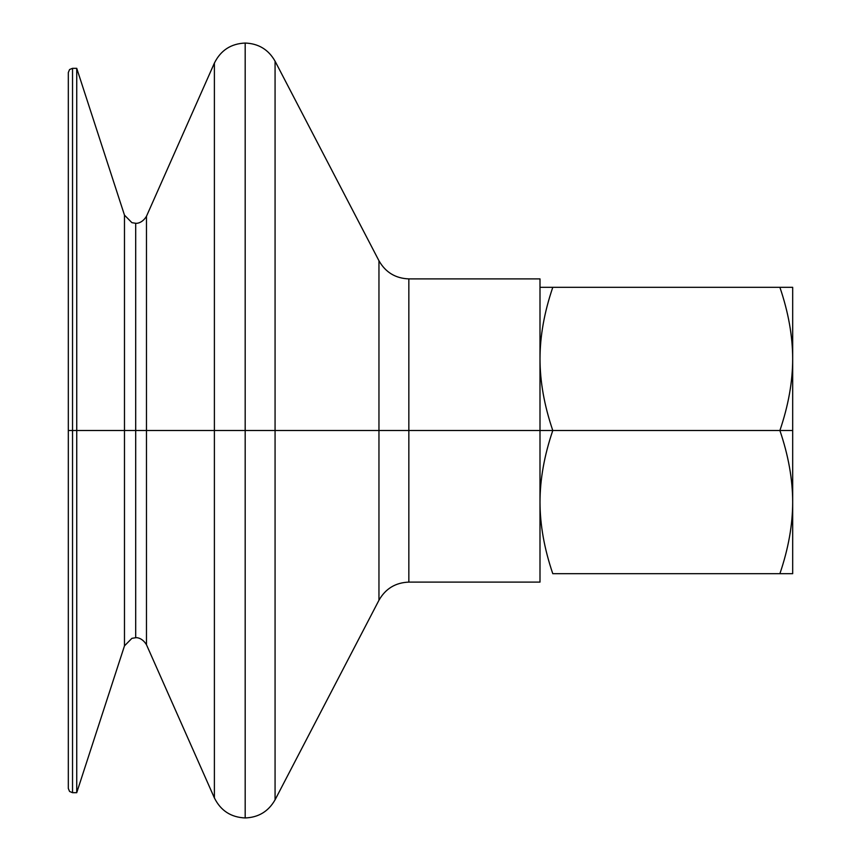 <?xml version="1.0" encoding="UTF-8"?>
<svg xmlns="http://www.w3.org/2000/svg" width="861" height="861" viewBox="0 0 861 861"><rect width="100%" height="100%" fill="white"/><g stroke="black" fill="none" stroke-linecap="round" stroke-linejoin="round"><path stroke-width="1.29" d="M245.181 43.05L245.181 430.5L275.068 430.5L275.068 61.185L275.068 430.5L245.181 430.5L245.181 817.95L245.181 430.5L146.478 430.5L146.478 216.272L146.478 430.5L135.694 430.5L146.478 430.5L146.478 644.728L146.478 430.5L214.389 430.5L214.389 797.91L214.389 430.5L245.181 430.5L245.181 43.05C258.515 43.545 268.471 49.583 275.068 61.185L378.958 260.754L378.958 600.246L378.958 260.754C385.556 272.356 395.511 278.394 408.846 278.889L408.846 430.5L539.998 430.5L539.998 502.092C540.03 479.319 544.292 455.447 552.784 430.5L539.998 430.5L539.998 278.889L408.846 278.889L408.846 430.5L275.068 430.5L408.846 430.5L408.846 582.111L408.846 430.5L552.784 430.5C544.292 405.553 540.03 381.681 539.998 358.908L539.998 430.5L539.998 358.908C540.03 381.681 544.292 405.553 552.784 430.5C544.292 455.447 540.03 479.319 539.998 502.092C540.03 524.876 544.292 548.737 552.784 573.684L792.68 573.684L792.68 358.908C792.658 381.681 788.385 405.553 779.894 430.5L792.68 430.5L779.894 430.5C788.385 455.447 792.658 479.319 792.68 502.092C792.658 524.876 788.385 548.737 779.894 573.684L552.784 573.684C544.292 548.737 540.03 524.876 539.998 502.092L539.998 582.111L408.846 582.111C395.522 582.606 385.556 588.644 378.958 600.246L275.068 799.815L275.068 430.5L275.068 799.815C268.471 811.417 258.515 817.455 245.181 817.95C230.974 817.337 220.707 810.664 214.389 797.91L146.478 644.728C141.473 636.527 134.929 637.71 135.694 637.721L135.694 430.5L135.694 637.721L131.905 638.335L124.479 645.858L124.479 215.142L124.479 645.858L76.737 792.68L76.737 430.5L135.694 430.5L76.737 430.5L76.737 68.32L76.737 430.5L72.528 430.5L76.737 430.5L76.737 792.68L72.528 792.68L72.528 430.5L68.32 430.5L68.32 788.472L69.58 791.474L72.528 792.68L72.528 68.32L72.528 430.5L68.32 430.5L68.32 72.528L69.58 69.526L72.528 68.32L76.737 68.32L124.479 215.142L131.905 222.665L135.694 223.279L135.694 430.5L135.694 223.279C134.929 223.29 141.473 224.473 146.478 216.272L214.389 63.09L214.389 430.5L214.389 63.09C220.707 50.336 230.974 43.663 245.181 43.05M792.68 287.316L779.894 287.316C788.385 312.263 792.658 336.124 792.68 358.908L792.68 287.316L792.68 358.908C792.658 336.124 788.385 312.263 779.894 287.316L552.784 287.316C544.292 312.263 540.03 336.124 539.998 358.908C540.03 336.124 544.292 312.263 552.784 287.316L539.998 287.316L539.998 358.908L539.998 287.316L792.68 287.316M792.68 573.684L779.894 573.684C788.385 548.737 792.658 524.876 792.68 502.092C792.658 479.319 788.385 455.447 779.894 430.5L552.784 430.5L779.894 430.5C788.385 405.553 792.658 381.681 792.68 358.908L792.68 573.684M539.998 393.445L539.998 430.5"/></g></svg>
